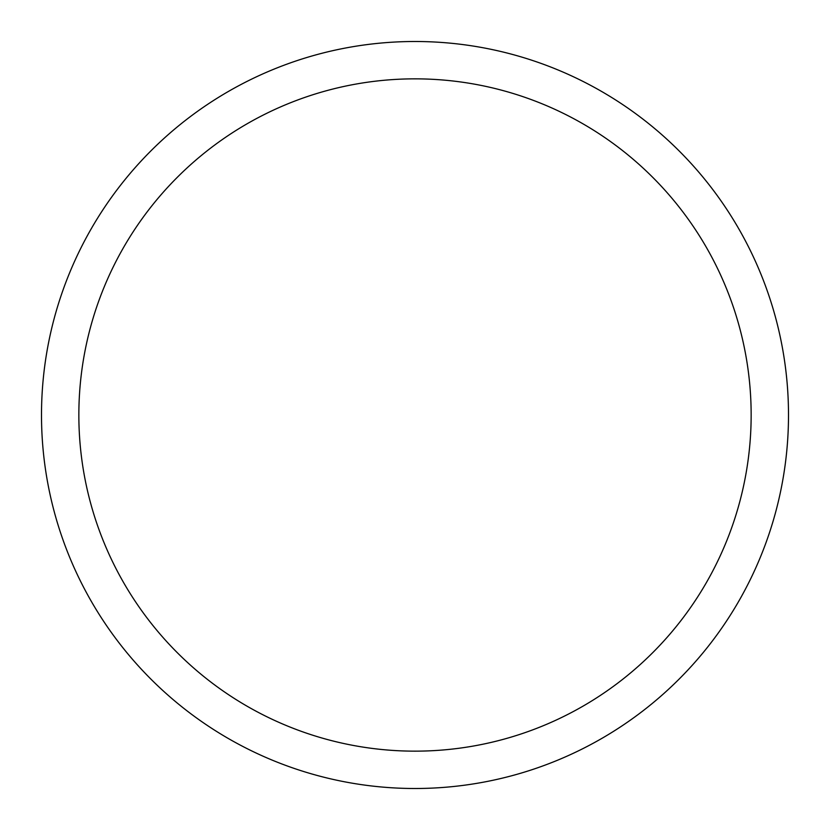 <?xml version="1.0" encoding="UTF-8"?>
<svg xmlns="http://www.w3.org/2000/svg" width="830" height="830" viewBox="0 0 830 830"><rect width="100%" height="100%" fill="white"/><g stroke="black" fill="none" stroke-linecap="round" stroke-linejoin="round"><path stroke-width="1.25" d="M41.5 415A373.5 373.5 0 0 0 415 788.5A373.5 373.5 0 0 0 788.5 415A373.5 373.5 0 0 0 415 41.5A373.5 373.5 0 0 0 41.5 415M751.15 415A336.15 336.15 0 0 1 415 751.15A336.15 336.15 0 0 1 78.85 415A336.15 336.15 0 0 1 415 78.85A336.15 336.15 0 0 1 751.15 415"/></g></svg>

